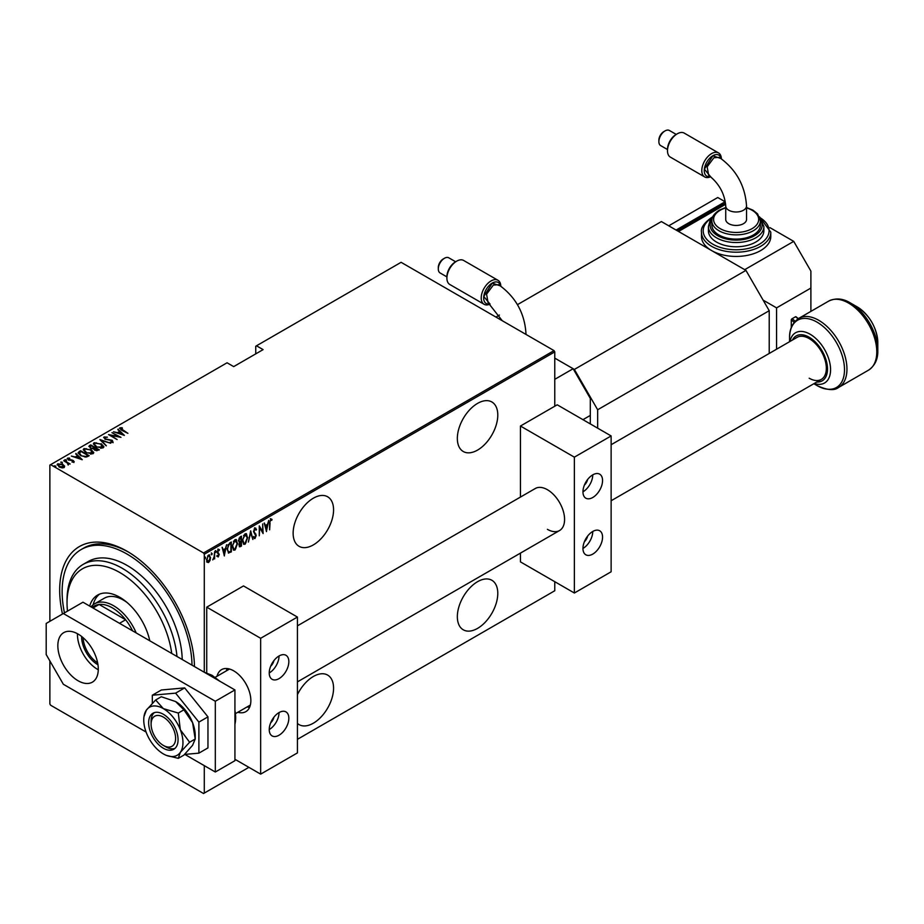 <?xml version="1.0" encoding="UTF-8"?>
<svg xmlns="http://www.w3.org/2000/svg" width="924" height="924" viewBox="0 0 924 924"><rect width="100%" height="100%" fill="white"/><g stroke="black" fill="none" stroke-linecap="round" stroke-linejoin="round"><path stroke-width="1.39" d="M62.486 614.033A95.322 55.036 60 0 1 127.085 551.27L127.085 551.27A95.322 55.036 60 0 1 194.467 666.585A91.857 53.026 -120 0 0 194.467 666.574M313.352 498.198A28.598 16.505 120 0 0 294.675 523.4A28.598 16.505 120 0 0 299.053 546.315A28.598 16.505 120 0 0 313.352 544.894A28.598 16.505 120 0 0 332.028 519.704A28.598 16.505 120 0 0 327.65 496.789A28.598 16.505 120 0 0 313.352 498.198M477.558 403.395A28.598 16.505 120 0 0 458.882 428.597A28.598 16.505 120 0 0 463.271 451.513A28.598 16.505 120 0 0 477.558 450.092A28.598 16.505 120 0 0 496.246 424.89A28.598 16.505 120 0 0 491.857 401.975A28.598 16.505 120 0 0 477.558 403.395M477.558 581.693A28.598 16.505 120 0 0 458.882 606.895A28.598 16.505 120 0 0 463.271 629.798A28.598 16.505 120 0 0 477.558 628.389A28.598 16.505 120 0 0 496.246 603.187A28.598 16.505 120 0 0 491.857 580.272A28.598 16.505 120 0 0 477.558 581.693M297.424 723.423A28.598 16.505 120 0 0 299.053 724.612A28.598 16.505 120 0 0 313.352 723.192A28.598 16.505 120 0 0 332.028 698.001A28.598 16.505 120 0 0 327.65 675.086A28.598 16.505 120 0 0 313.352 676.495A28.598 16.505 120 0 0 297.424 694.663M204.285 765.649L204.285 793.092L203.546 793.52L50.612 705.22L49.873 703.949L49.873 660.937M49.873 621.309L49.873 465.084L50.612 464.668L203.546 552.968L554.03 350.612L554.77 351.882L554.77 406.225M208.57 555.035L210.557 557.611L210.025 560.487L208.57 562.52L207.115 562.173L206.595 559.898L208.57 555.035L209.609 554.943M209.54 560.198L208.57 562.52L207.115 562.173M214.622 551.663L214.622 558.904L214.183 558.096L212.751 559.863L214.091 556.883L214.622 551.663M218.353 555.982L218.26 556.929L217.267 556.479L218.803 554.758L217.267 552.102L218.376 549.376L219.462 549.722L217.706 551.813L219.242 554.469L218.26 556.929L217.267 556.479M217.567 555.671L218.272 556.029M218.676 554.169L217.44 553.118M218.376 549.376L219.462 549.722L218.711 550.161M219.161 550.565L217.741 550.08M217.209 551.524L219.242 554.469M230.85 551.189L228.69 553.083L227.165 549.249L229.764 542.919L231.335 542.018L231.335 551.917L228.297 552.956M238.946 544.571L240.968 545.795L240.494 546.627L238.923 545.079L239.489 542.642L238.484 540.702L240.101 536.959L241.453 536.174L241.453 546.072L239.501 546.823M250.693 530.838L252.899 539.477L250.635 532.778L248.383 542.076L250.693 530.838M262.682 523.92L263.121 533.564L259.713 527.731L259.274 535.793L259.274 525.883L262.682 531.704L262.682 523.92M270.051 522.972L269.612 529.822L269.612 523.134L270.801 518.976L272.026 519.404L271.76 520.327L270.767 520.016L269.612 522.73M270.801 518.976L272.026 519.404L271.286 520.016M271.76 520.327L270.767 520.016M554.77 351.882L204.285 554.238L204.285 672.245M204.285 793.092L248.891 767.347M297.424 739.327L554.77 590.748L554.77 581.693M266.528 531.6L264.218 523.03L265.407 525.513L267.544 524.278L268.734 520.42L266.389 531.519M254.989 528.101L256.526 529.383L256.098 530.133L254.989 529.129L253.996 531.369L256.191 535.516L254.978 538.519L253.661 537.606L254.077 536.763L255.036 537.479L255.752 535.804L253.557 531.612L254.989 528.101L255.74 528.054M255.602 529.845L254.978 528.828L254.1 529.209M255.267 537.294L254.331 538.553M254.077 536.763L255.036 537.479M247.724 537.456L245.114 544.213L243.74 544.317L242.446 540.552L245.079 533.829L246.419 533.737L247.274 537.202M237.607 543.3L234.996 550.057L233.622 550.161L232.328 546.396L234.962 539.674L236.301 539.57L237.156 543.035M224.417 555.913L222.107 547.343L223.285 549.838L225.421 548.602L226.611 544.744L224.266 555.832M215.338 550.554L216.274 551.409L215.835 552.494L215.835 550.843M211.273 552.91L212.208 553.765L211.758 554.839L211.758 553.187M204.678 556.71L205.602 557.565L205.163 558.65L205.163 556.999M554.03 350.612L401.097 262.312L255.752 346.223L255.752 353.869M62.936 465.107L64.634 466.135L64.218 467.567L61.735 467.81L58.974 466.828L57.727 463.825L62.936 464.541L64.634 466.135L64.218 467.567M57.138 464.68L57.727 463.825L59.136 464.044M63.895 460.395L70.155 464.01L68.792 463.733L68.18 465.038L67.614 463.155L63.895 460.903M73.908 461.977L72.014 462.035L73.146 461.526L72.834 460.729L68.226 459.852L67.533 458.165L69.473 458.027L69.75 458.535L68.318 458.604L68.642 459.575L72.107 460.002L74.197 461.538M73.042 462.139L72.834 460.729M67.198 458.662L69.473 458.593M68.318 458.604L68.642 460.06M79.025 451.651L80.607 450.739L89.189 455.694L88.161 456.294L86.232 457.045L80.607 455.567L78.055 452.829L80.607 450.739M90.725 444.906L99.307 449.849L94.652 450.092L93.393 448.706L90.194 448.024L89.362 445.691L90.725 444.906L91.118 445.691M88.831 446.442L90.725 445.472M99.965 439.57L110.741 443.254L101.559 440.552L106.237 445.853L99.965 439.743M111.954 432.651L120.975 437.341L110.799 435.412L117.117 439.57L108.547 434.615L118.699 436.544L111.954 432.651M120.698 428.366L127.893 433.344L121.668 430.261L119.854 427.835L122.072 427.697L122.465 428.228L120.513 428.644L120.882 429.787M119.485 428.355L122.072 428.262M50.612 464.668L227.073 362.786L233.691 366.609L263.109 349.618L256.491 345.807M124.382 435.377L113.49 431.762L117.429 432.663L119.566 431.427L117.995 429.152L124.382 435.377M104.909 437.468L105.371 438.888L112.254 440.321L113.04 442.169L110.279 442.099L112.22 441.637L111.85 440.586L104.92 439.131L104.042 436.96L107.45 437.156L104.909 437.468L104.678 438.242M111.538 442.342L112.22 442.203L111.85 440.586M103.627 437.572L105.763 437.329M101.247 443.739L103.892 446.766L103.188 447.863L96.004 446.812L93.393 443.774L94.121 442.688L101.247 444.259M91.13 449.584L93.774 452.61L93.07 453.707L85.886 452.644L83.275 449.618L84.003 448.521L91.13 450.103M82.259 459.702L71.367 456.075L75.306 456.976L77.443 455.74L75.883 453.476L82.259 459.702M64.992 460.198L66.147 459.794L66.424 460.452L65.269 460.302L64.992 459.632L66.424 460.452M60.926 462.543L62.081 462.139L62.347 462.808L61.192 462.647L60.926 461.977L62.347 462.808M54.32 466.354L55.475 465.95L55.752 466.62L54.597 466.458L54.32 465.788L55.752 466.62M204.285 554.238L203.546 552.968M128.321 551.998A91.857 53.026 -120 0 0 83.61 548.128L81.15 549.549A91.857 53.026 -120 0 0 64.472 612.889M117.556 433.148L119.566 431.427M117.879 429.787L117.995 429.152M117.995 429.718L123.643 435.227M118.526 433.044L122.673 434.453L120.224 432.062L118.526 433.483M118.699 436.602L119.67 437.156M109.829 435.354L110.799 435.551M104.909 438.034L105.371 439.454M112.254 440.887L113.04 442.735M112.22 442.203L111.85 441.152L112.22 442.203M100.589 440.344L101.559 440.679M106.352 445.784L101.559 440.552M101.652 444.548L103.858 447.031M93.428 444.074L94.121 442.688M94.121 443.254L96.396 442.827M94.421 444.467L95.622 446.581M100.681 448.29L102.287 447.944L102.853 446.673M96.454 447.054L102.887 446.962M102.287 447.944L100.808 443.994L95.022 443.185L94.387 444.167L96.454 446.558M94.352 447.562L95.184 448.048M97.979 449.653L98.81 450.138M92.85 448.752L94.352 447.505L91.164 445.668L89.905 447.089M90.517 446.604L90.633 448.336M96.65 450.773L97.979 449.595L95.23 448.013L94.375 449.191M94.941 448.752L95.068 450.392M97.378 450.519L97.979 449.595M95.068 450.311L97.378 449.953M94.941 448.186L95.068 449.826M93.035 448.718L94.352 447.505M90.633 448.256L93.035 448.152M90.517 446.038L90.633 447.77M91.534 450.392L93.74 452.876M83.31 449.919L84.003 448.521M84.003 449.087L86.279 448.671M84.303 450.311L85.505 452.413M90.564 454.134L92.169 453.776L92.735 452.517M86.336 452.899L92.77 452.806M92.169 453.776L90.691 449.838L84.904 449.018L84.269 450.011L86.336 452.402M87.861 455.497L88.692 455.982M78.09 453.13L79.025 452.217M84.892 457.057L87.861 455.44L81.046 451.501L79.152 453.499M79.198 453.384L81.046 455.878M85.678 456.987L87.861 455.44M81.046 455.809L85.678 456.421M79.198 452.818L81.046 455.313M75.445 457.472L77.443 455.74M75.768 454.111L75.883 453.476M75.883 454.042L81.52 459.551M76.403 457.357L80.55 458.778L78.101 456.387L76.403 457.796M73.146 462.092L72.834 461.295L73.146 462.092M68.318 459.17L68.642 460.14L68.318 459.17M72.107 460.568L73.239 460.464M73.239 461.03L73.908 462.543M66.147 460.36L66.424 461.018M67.313 462.936L68.792 463.79M68.145 464.98L67.614 463.721M62.081 462.705L62.347 463.374M57.184 464.98L57.727 464.391M58.096 465.257L58.501 464.264L59.413 466.574L63.837 466.724M58.501 464.83L59.413 467.14M62.832 467.902L63.895 467.024M63.456 467.694L62.497 464.795L58.501 464.264M55.475 466.516L55.752 467.186M270.316 518.687L271.541 519.126M271.275 520.039L270.617 519.681L271.275 520.039M264.333 522.961L265.407 525.513M267.406 524.358L267.209 525.363M266.366 529.66L266.17 530.665M267.325 525.433L265.142 526.126L266.482 529.718L267.325 525.433L265.627 526.403L266.482 529.718M262.635 531.681L262.635 532.917M259.274 526.241L262.682 531.704M254.504 527.823L256.526 529.383M253.499 531.092L254.181 532.247M253.684 531.958L255.913 534.164M255.417 533.887L256.191 535.516M253.592 536.474L254.539 537.191L253.592 536.474M250.462 531.543L252.899 539.477M246.165 542.065L245.114 544.213M244.629 543.936L243.509 544.144M246.165 533.622L247.228 536.752M245.969 534.649L244.606 534.546L243.566 535.631M242.458 541.002L243.693 543.081M242.885 540.309L243.924 543.254L245.103 543.208L247.286 537.722L245.103 534.834L242.458 540.055M244.606 534.546L245.738 534.476M240.968 536.451L238.923 540.448L239.801 541.707L241.014 541.129L241.014 537.445L239.004 538.265M240.968 541.152L240.968 542.111M240.009 546.35L239.281 546.604M238.438 540.159L239.304 541.429M239.801 541.707L239.166 541.429M238.877 544.525L239.928 545.379L238.877 544.525M241.014 545.31L241.014 542.145L239.466 542.631M240.228 542.03L239.362 544.813L240.413 545.668M236.047 547.909L234.996 550.057M234.511 549.78L233.391 549.988M236.047 539.466L237.11 542.584M235.851 540.494L234.488 540.39L233.449 541.464M232.34 546.835L233.576 548.925M232.767 546.142L233.807 549.099L234.973 549.052L237.168 543.566L234.973 540.679L232.34 545.899M234.488 540.39L235.62 540.321M230.85 542.296L230.85 543.254M227.108 548.717L228.471 551.72M227.165 548.752L228.274 551.697M228.956 551.998L230.896 551.154L230.896 543.277L227.939 545.044M228.344 544.444L227.604 549.006M230.896 543.277L228.84 544.721M222.21 547.285L223.285 549.838M225.294 548.683L225.086 549.688M224.243 553.973L224.047 554.989M225.202 549.745L223.019 550.438L224.359 554.042L225.202 549.745L223.516 550.727L224.359 554.042M217.764 556.652L216.77 556.19M217.082 555.393L217.787 555.751M217.891 549.087L218.976 549.445M218.665 550.288L217.902 549.965L218.665 550.288M217.925 552.552L218.584 553.164M215.777 551.131L215.338 552.206M214.137 556.456L214.137 558.061M211.712 553.476L211.273 554.55M208.085 562.242L206.63 561.884M209.355 554.85L210.06 557.137M209.147 555.774L207.577 556.075M206.549 559.355L208.085 561.353M206.606 559.39L208.57 561.63L207.553 561.48M208.085 555.636L207.034 559.644M208.57 561.63L210.118 557.865L208.916 555.578M205.116 557.288L204.678 558.362M171.725 653.453A74.521 43.024 -120 0 0 119.727 572.487A74.521 43.024 -120 0 0 67.036 602.91A74.521 43.024 -120 0 0 67.487 611.145M67.036 602.91L67.036 600.08A77.986 45.022 60 0 1 83.183 564.379A77.986 45.022 60 0 1 122.176 568.248A77.986 45.022 60 0 1 176.981 656.49M126.958 602.413A38.127 22.014 -120 0 0 123.4 600.08A38.127 22.014 -120 0 0 104.343 598.198L94.537 603.857A38.127 22.014 60 0 1 113.606 605.74A38.127 22.014 60 0 1 136.198 632.94M99.549 594.132A44.19 25.514 -120 0 0 93.128 604.804M89.674 606.086A44.19 25.514 60 0 1 97.632 595.068A44.19 25.514 60 0 1 119.727 597.25A44.19 25.514 60 0 1 149.78 640.782M192.019 665.164A91.857 53.026 -120 0 0 127.085 554.1A91.857 53.026 -120 0 0 81.15 549.549M182.213 659.505A77.986 45.022 -120 0 0 127.085 565.419A77.986 45.022 -120 0 0 88.092 561.549L83.183 564.379M97.967 664.783A22.707 13.109 60 0 1 97.667 664.61A22.707 13.109 60 0 1 81.624 636.463M83.102 637.699A21.668 12.509 -120 0 0 97.644 662.878M132.582 630.861A36.394 21.009 -120 0 0 125.629 619.761A36.394 21.009 -120 0 0 112.37 607.865A36.394 21.009 -120 0 0 99.122 604.458A36.394 21.009 -120 0 0 94.179 606.063L91.915 607.368M119.508 623.307L125.629 619.761L99.122 604.458L92.989 607.992M91.002 606.849A38.127 22.014 60 0 1 94.537 603.857M611.134 444.721L797.042 337.387A24.267 14.01 60 0 1 809.17 338.588A24.267 14.01 60 0 1 825.028 359.967A24.267 14.01 60 0 1 821.309 379.406A24.267 14.01 60 0 1 809.17 378.205M838.703 387.375C834.476 390.864 827.257 390.263 817.035 385.574L813.825 383.726L817.035 385.574A38.843 22.43 -120 0 0 844.501 369.716A38.843 22.43 -120 0 0 817.035 322.141A38.843 22.43 -120 0 0 789.57 337.999C789.327 329.337 792.422 322.788 798.833 318.341A39.859 23.019 60 0 1 818.768 320.316A39.859 23.019 60 0 1 844.813 355.44A39.859 23.019 60 0 1 838.703 387.375L868.525 370.154A39.859 23.019 -120 0 0 874.635 338.219A39.859 23.019 -120 0 0 848.602 303.095A39.859 23.019 -120 0 0 828.666 301.12C835.723 297.782 842.942 298.383 850.334 302.922L850.334 302.922A38.843 22.43 60 0 1 877.8 350.496L877.8 342.457A29.002 16.747 -120 0 0 857.299 306.941L850.334 302.922L857.299 306.941C869.842 315.477 876.668 327.315 877.8 342.457M769.218 353.442L769.218 310.707L597.655 409.759L574.37 369.438L554.77 358.119L573.146 368.722L554.77 379.337M597.655 428.159L597.655 409.759M574.37 369.438L745.945 270.385L661.388 221.564L517.44 304.666M495.945 317.082L499.422 315.072M745.945 270.385L769.218 310.707M163.352 714.275A20.802 12.012 -120 0 0 152.957 713.247A20.802 12.012 -120 0 0 149.769 729.914A20.802 12.012 -120 0 0 163.352 748.244A20.802 12.012 -120 0 0 173.758 749.272A20.802 12.012 -120 0 0 176.946 732.605A20.802 12.012 -120 0 0 163.352 714.275M166.424 755.393L178.286 758.35L183.899 755.116L192.585 745.31L195.218 739.004L189.605 742.238L180.33 729.741L178.286 713.062L183.899 709.828L192.585 722.672L195.218 739.004L195.218 735.504A27.732 16.008 -120 0 0 192.585 722.672A27.732 16.008 60 0 0 175.606 701.547L183.899 709.828M178.286 758.35L180.33 752.379L189.605 742.238M178.286 713.062L163.352 708.616L155.648 699.999L161.261 696.754L175.606 701.547M155.648 699.999L146.373 710.129L143.971 716.678A27.732 16.008 -120 0 0 146.373 732.778A27.732 16.008 -120 0 0 163.352 753.903A27.732 16.008 -120 0 0 166.285 755.335A27.732 16.008 -120 0 0 180.33 752.379A27.732 16.008 -120 0 0 180.33 729.741A27.732 16.008 -120 0 0 163.352 708.616A27.732 16.008 -120 0 0 146.373 710.129A27.732 16.008 -120 0 0 143.971 716.678M184.581 754.423L198.891 753.152L207.958 747.909L207.958 716.862L184.673 687.906L161.388 689.985L152.321 695.218L152.321 703.279M198.891 753.152L198.891 722.106L207.958 716.862M198.891 722.106L175.606 693.139L184.673 687.906M175.606 693.139L152.321 695.218M77.454 633.702A28.598 16.505 -120 0 0 97.667 669.426A28.598 16.505 -120 0 0 98.279 669.761M78.066 634.049A28.598 16.505 -120 0 0 63.768 632.628A28.598 16.505 -120 0 0 59.379 655.543A28.598 16.505 -120 0 0 78.066 680.745A28.598 16.505 -120 0 0 92.365 682.155A28.598 16.505 -120 0 0 96.743 659.239A28.598 16.505 -120 0 0 78.066 634.049M184.823 754.411L215.315 772.014L215.315 701.258L63.352 613.524L46.2 623.434L46.2 654.562L63.352 684.28L146.096 732.051M215.315 772.014L234.927 760.695L234.927 689.939L82.964 602.205L63.352 613.524M215.315 701.258L234.927 689.939M500.623 286.001A12.127 6.999 120 0 0 492.249 283.079A12.127 6.999 120 0 0 483.76 296.488A12.127 6.999 120 0 0 489.847 303.881L483.795 296.488L492.249 283.148L500.565 285.955M525.952 334.396L525.952 333.345C524.589 312.901 515.476 296.685 498.602 284.673L493.301 285.123L486.578 294.167L488.045 302.598L502.286 320.743M446.904 278.124L446.904 276.715A12.127 6.999 -60 0 1 455.486 261.85L456.71 261.146A13.86 8.004 120 0 0 446.904 278.124A13.86 8.004 120 0 0 449.78 284.477L484.095 304.285A13.86 8.004 -60 0 1 481.97 293.174A13.86 8.004 -60 0 1 491.025 280.954A13.86 8.004 -60 0 1 497.955 280.272A13.86 8.004 -60 0 1 500.82 286.14M438.288 268.953L438.288 267.544A6.999 4.043 -60 0 1 443.231 258.974L444.456 258.258A8.732 5.036 120 0 0 444.456 258.27A8.732 5.036 120 0 0 438.288 268.953A8.732 5.036 120 0 0 440.09 272.95L446.904 276.888M490.101 304.088A13.86 8.004 -60 0 1 484.095 304.285M590.309 423.908L590.309 398.44L573.146 368.722M582.952 419.669L590.309 415.419M497.955 280.272L463.64 260.464A13.86 8.004 120 0 0 456.71 261.146L455.486 261.85M455.694 261.792L448.821 257.831A8.732 5.036 120 0 0 444.456 258.258L443.231 258.974M270.674 722.822A6.93 4.008 120 0 0 273.92 717.197M270.674 666.216A6.93 4.008 120 0 0 273.92 660.602M217.048 676.241A24.267 14.01 60 0 1 221.564 669.634A24.267 14.01 60 0 1 233.691 670.836A24.267 14.01 60 0 1 249.549 692.215A24.267 14.01 60 0 1 245.83 711.665A24.267 14.01 60 0 1 237.849 712.265M279.036 655.982A13.86 8.004 -60 0 1 285.966 655.289A13.86 8.004 -60 0 1 288.092 666.4A13.86 8.004 -60 0 1 279.036 678.62A13.86 8.004 -60 0 1 272.106 679.302A13.86 8.004 -60 0 1 269.981 668.191A13.86 8.004 -60 0 1 279.036 655.982A13.86 8.004 -60 0 1 269.231 672.961M279.036 735.215A13.86 8.004 120 0 0 288.092 723.007A13.86 8.004 120 0 0 285.966 711.896A13.86 8.004 120 0 0 279.036 712.577A13.86 8.004 120 0 0 269.981 724.797A13.86 8.004 120 0 0 272.106 735.908A13.86 8.004 120 0 0 279.036 735.215M269.231 729.556A13.86 8.004 120 0 0 279.036 712.577M260.66 774.139L260.66 638.288L297.424 617.059L297.424 752.91L260.66 774.139L234.927 759.274M260.66 638.288L206.733 607.16L206.733 672.891M206.733 607.16L243.497 585.932L297.424 617.059M165.8 746.823L163.352 745.414A17.325 10.002 -120 0 0 175.606 738.334A17.325 10.002 -120 0 0 163.352 717.105A17.325 10.002 -120 0 0 151.097 724.185A17.325 10.002 -120 0 0 163.352 745.414L165.8 746.823A20.802 12.012 60 0 0 174.902 748.44M249.549 707.357A24.267 14.01 60 0 1 247.158 706.883M226.357 670.87A24.267 14.01 60 0 1 227.154 668.56M151.097 724.185L151.097 721.355A20.802 12.012 60 0 1 154.25 712.67M721.205 158.651A12.127 6.999 120 0 0 712.831 155.729A12.127 6.999 120 0 0 704.342 169.127A12.127 6.999 120 0 0 710.429 176.53L704.388 169.138L712.831 155.798L721.147 158.605M713.882 157.773L707.16 166.817L708.627 175.248C718.964 183.298 724.659 193.555 725.733 205.994A10.395 6.006 180 0 0 728.782 210.233A10.395 6.006 180 0 0 743.485 210.233A10.395 6.006 180 0 0 746.534 205.994C745.171 185.551 736.058 169.323 719.195 157.323L713.882 157.773M667.498 150.774L667.498 149.365A12.127 6.999 -60 0 1 676.068 134.5L677.292 133.795A13.86 8.004 120 0 0 667.498 150.774A13.86 8.004 120 0 0 670.362 157.126L704.677 176.934A13.86 8.004 -60 0 1 702.552 165.823A13.86 8.004 -60 0 1 711.607 153.603A13.86 8.004 -60 0 1 718.537 152.922A13.86 8.004 -60 0 1 721.401 158.789M658.87 141.603L658.87 140.194A6.999 4.043 -60 0 1 663.813 131.624L665.037 130.908A8.732 5.036 120 0 0 658.87 141.603A8.732 5.036 120 0 0 660.672 145.599L667.498 149.538M710.683 176.727A13.86 8.004 -60 0 1 704.677 176.934M746.534 205.994L746.534 219.438A10.395 6.006 180 0 1 740.112 224.982A10.395 6.006 180 0 1 728.782 223.689A10.395 6.006 180 0 1 725.733 219.438L725.733 205.994M711.873 220.859L711.873 225.098A24.267 14.01 0 0 0 726.853 238.046A24.267 14.01 0 0 0 753.291 235.008A24.267 14.01 0 0 0 760.394 225.098L760.394 220.859A24.267 14.01 180 0 1 753.291 230.757A24.267 14.01 180 0 1 726.853 233.795A24.267 14.01 180 0 1 711.873 220.859C711.561 217.244 714.056 213.687 719.334 210.152L725.733 207.507M708.408 226.519L708.408 230.757A27.732 16.008 0 0 0 725.525 245.553A27.732 16.008 0 0 0 755.74 242.076A27.732 16.008 0 0 0 763.871 230.757L763.871 226.519A27.732 16.008 180 0 1 755.74 237.838A27.732 16.008 180 0 1 725.525 241.303A27.732 16.008 180 0 1 708.408 226.519L710.002 220.859L712.381 217.798M701.478 232.178L701.478 236.417A34.662 20.016 0 0 0 711.63 250.577A34.662 20.016 0 0 0 760.648 250.577A34.662 20.016 0 0 0 770.801 236.417L770.801 232.178A34.662 20.016 180 0 1 760.648 246.327A34.662 20.016 180 0 1 722.868 250.67A34.662 20.016 180 0 1 701.478 232.178C700.646 227.812 704.146 222.823 711.988 217.232L712.797 216.782M810.891 311.376L810.891 271.09L793.728 241.372L744.709 269.669L678.539 231.474L725.675 204.262M793.728 241.372L769.981 227.662M798.036 318.838A10.395 6.006 -120 0 0 795.449 316.793L792.018 318.78A10.395 6.006 60 0 1 795.102 321.333M795.449 316.793A1.04 0.601 -60 0 1 795.968 316.747L798.382 318.607M791.279 327.662L791.279 320.051A1.04 0.601 -60 0 1 792.018 318.78M763.097 300.104L776.576 307.877L810.891 288.069M776.576 307.877L776.576 349.203M677.315 230.757L723.885 203.881L725.109 204.585L725.109 201.755L676.091 230.053L668.733 225.814L717.752 197.505L725.109 201.755M718.537 152.922L684.234 133.102A13.86 8.004 120 0 0 677.292 133.795L676.068 134.5M676.276 134.442L669.403 130.48A8.732 5.036 120 0 0 665.037 130.908L663.813 131.624M584.395 541.695A6.93 4.008 120 0 0 587.641 536.082M584.395 485.088A6.93 4.008 120 0 0 587.641 479.475M297.424 625.837L535.285 488.507A24.267 14.01 60 0 1 547.412 489.708A24.267 14.01 60 0 1 563.27 511.088A24.267 14.01 60 0 1 559.551 530.538A24.267 14.01 60 0 1 547.412 529.337M592.758 474.855A13.86 8.004 -60 0 1 599.688 474.162A13.86 8.004 -60 0 1 601.813 485.273A13.86 8.004 -60 0 1 592.758 497.493A13.86 8.004 -60 0 1 585.828 498.186A13.86 8.004 -60 0 1 583.702 487.075A13.86 8.004 -60 0 1 592.758 474.855A13.86 8.004 -60 0 1 582.952 491.834M592.758 554.1A13.86 8.004 120 0 0 601.813 541.88A13.86 8.004 120 0 0 599.688 530.769A13.86 8.004 120 0 0 592.758 531.462A13.86 8.004 120 0 0 583.702 543.67A13.86 8.004 120 0 0 585.828 554.781A13.86 8.004 120 0 0 592.758 554.1M582.952 548.44A13.86 8.004 120 0 0 592.758 531.462M574.37 593.012L574.37 457.161L611.134 435.943L611.134 571.783L574.37 593.012L520.455 561.884L520.455 553.106M574.37 457.161L520.455 426.033L520.455 497.077M520.455 426.033L557.218 404.804L611.134 435.943M234.927 724.266A34.662 20.016 -120 0 0 234.927 710.51M217.105 679.648A34.662 20.016 -120 0 0 211.146 675.363A34.662 20.016 -120 0 0 205.186 672.776M789.997 341.453A29.002 16.747 60 0 1 810.071 334.199A29.002 16.747 60 0 1 830.468 367.221A29.002 16.747 60 0 1 814.263 383.472M816.724 382.051A25.93 14.969 -120 0 0 827.096 364.287A25.93 14.969 -120 0 0 809.17 337.225A25.93 14.969 -120 0 0 792.457 340.032M525.952 333.345A10.395 6.006 180 0 1 525.814 334.326M712.473 217.533A32.929 19.011 0 0 0 713.039 244.317A32.929 19.011 0 0 0 759.424 244.202A32.929 19.011 0 0 0 759.794 217.533M711.965 219.577A25.999 15.003 0 0 0 721.863 237.653A25.999 15.003 0 0 0 754.515 235.712A25.999 15.003 0 0 0 760.313 219.577M725.733 207.9A22.534 13.005 0 0 0 720.2 210.245A22.534 13.005 0 0 0 720.2 228.644A22.534 13.005 0 0 0 752.067 228.644A22.534 13.005 0 0 0 746.534 207.9M794.143 322.464A9.355 5.405 -120 0 0 791.279 320.051M204.262 672.233L212.012 675.282L219.704 681.15M234.927 707.507L234.927 725.352M789.57 341.707L789.57 337.999M798.833 318.341L828.666 301.12M868.525 370.154C874.947 365.708 878.031 359.159 877.8 350.496M536.012 340.205L527.708 335.412M235.967 713.351L250.346 705.047M821.309 379.406L611.134 500.75M559.551 530.538L297.424 681.877M215.165 677.327L229.545 669.034M760.394 220.859L757.588 213.894L753.014 210.198L746.534 207.507M763.871 226.519L759.886 217.798M770.801 232.178L759.482 216.782"/></g></svg>
